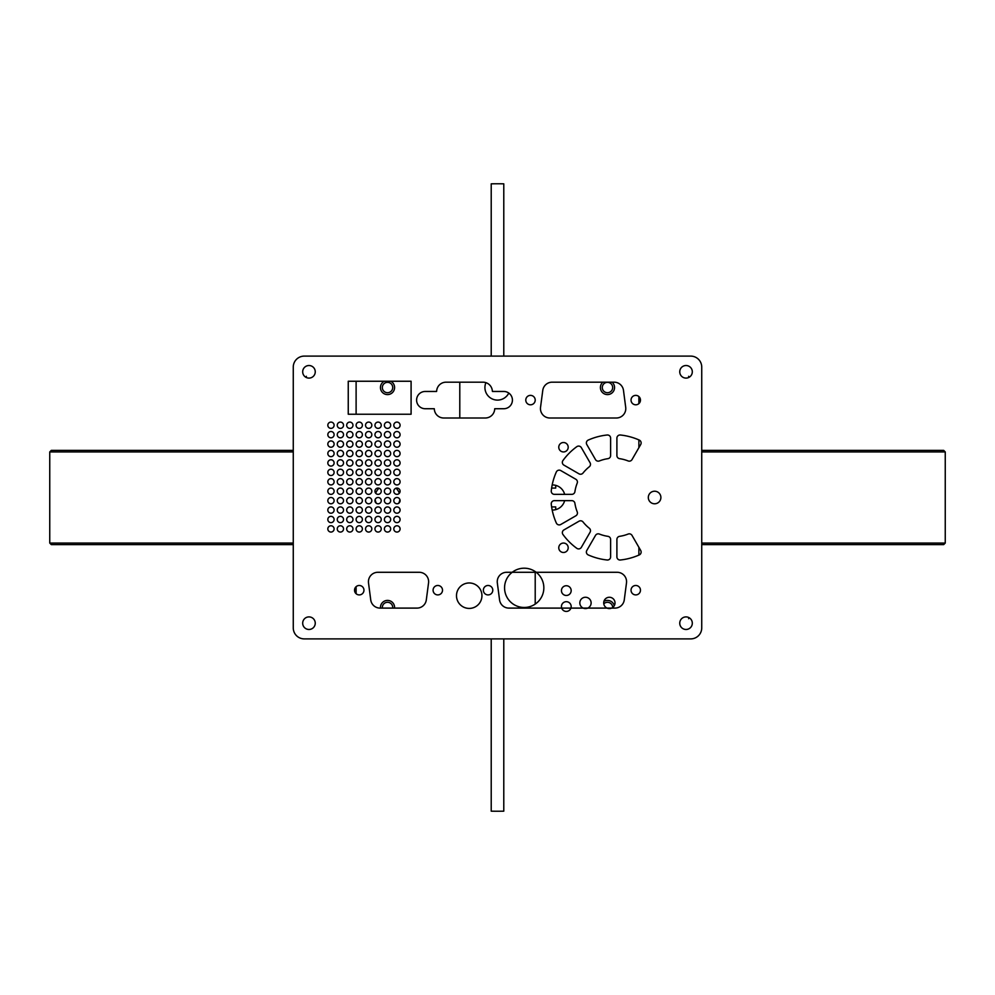 <?xml version="1.0" encoding="UTF-8"?>
<svg xmlns="http://www.w3.org/2000/svg" width="995" height="995" viewBox="0 0 995 995"><rect width="100%" height="100%" fill="white"/><g stroke="black" fill="none" stroke-linecap="round" stroke-linejoin="round"><path stroke-width="1.49" d="M551.628 488.072L555.72 488.072L555.72 485.349M551.628 506.928L555.72 506.928L555.72 509.651M293.264 451.941L49.75 451.941L49.75 543.059L293.264 543.059M701.736 450.374L943.683 450.374L945.25 451.941L945.25 543.059L701.736 543.059M293.264 544.626L51.317 544.626L49.75 543.059M49.75 451.941L51.317 450.374L293.264 450.374M945.25 543.059L943.683 544.626L701.736 544.626M945.25 451.941L701.736 451.941M503.781 638.889L503.781 811.174A313.736 313.736 0 0 1 491.219 811.174L491.219 638.889M491.219 356.11L491.219 183.826A313.736 313.736 0 0 1 503.781 183.826L503.781 356.11L503.781 183.826M380.488 608.107A7.064 7.064 0 0 1 387.528 600.408A7.064 7.064 0 0 1 394.567 608.107M603.928 601.366A7.064 7.064 0 0 1 614.301 605.656M612.099 382.179A7.064 7.064 0 0 1 607.472 394.592A7.064 7.064 0 0 1 602.846 382.179M390.761 381.247A7.064 7.064 0 0 1 387.528 394.592A7.064 7.064 0 0 1 384.281 381.247M356.11 381.247L356.11 414.231M356.11 586.677L356.11 593.704M459.789 382.179L459.789 417.999M638.889 555.098L638.889 547.325M638.889 447.675L638.889 439.902M638.889 403.609L638.889 396.582M535.21 572.287L535.21 604.102M508.793 393.05A12.574 12.574 0 0 1 484.926 387.528A12.574 12.574 0 0 1 485.908 382.665M304.259 638.889L690.741 638.889A10.995 10.995 0 0 0 701.736 627.895L701.736 367.105A10.995 10.995 0 0 0 690.741 356.11L304.259 356.11A10.995 10.995 0 0 0 293.264 367.105L293.264 627.895A10.995 10.995 0 0 0 304.259 638.889L690.741 638.889A10.995 10.995 0 0 0 701.736 627.895L701.736 367.105A10.995 10.995 0 0 0 690.741 356.11L304.259 356.11A10.995 10.995 0 0 0 293.264 367.105L293.264 627.895A10.995 10.995 0 0 0 304.259 638.889L690.741 638.889L304.259 638.889M392.714 387.528A5.186 5.186 0 0 1 387.528 392.714A5.186 5.186 0 0 1 382.341 387.528A5.186 5.186 0 0 1 387.528 382.341A5.186 5.186 0 0 1 392.714 387.528M612.659 387.528A5.186 5.186 0 0 1 607.472 392.714A5.186 5.186 0 0 1 602.286 387.528A5.186 5.186 0 0 1 607.472 382.341A5.186 5.186 0 0 1 612.659 387.528M603.778 603.841A5.186 5.186 0 0 1 612.659 607.51M382.378 608.107A5.186 5.186 0 0 1 387.528 602.286A5.186 5.186 0 0 1 392.677 608.107M552.188 484.938A12.574 12.574 0 0 1 564.65 494.353M564.65 500.647A12.574 12.574 0 0 1 552.188 510.062M399.915 499.602A12.574 12.574 0 0 1 398.696 503.259M376.346 503.259A12.574 12.574 0 0 1 375.14 499.602M375.7 493.246A12.574 12.574 0 0 1 379.045 488.222M395.998 488.222A12.574 12.574 0 0 1 399.356 493.246M689.174 377.254L688.615 376.309L689.174 377.254M688.615 618.691L689.174 617.746L688.615 618.691M306.385 376.309L305.826 377.254L306.385 376.309M690.741 356.11L304.259 356.11L690.741 356.11M701.736 627.895L701.736 367.105L701.736 627.895M293.264 367.105L293.264 627.895L293.264 367.105M302.691 371.819A6.281 6.281 0 0 0 308.972 378.1A6.281 6.281 0 0 0 315.253 371.819A6.281 6.281 0 0 0 308.972 365.526A6.281 6.281 0 0 0 302.691 371.819A6.281 6.281 0 0 0 308.972 378.1A6.281 6.281 0 0 0 315.253 371.819A6.281 6.281 0 0 0 308.972 365.526A6.281 6.281 0 0 0 302.691 371.819M679.747 623.181A6.281 6.281 0 0 0 686.028 629.474A6.281 6.281 0 0 0 692.309 623.181A6.281 6.281 0 0 0 686.028 616.9A6.281 6.281 0 0 0 679.747 623.181A6.281 6.281 0 0 0 686.028 629.474A6.281 6.281 0 0 0 692.309 623.181A6.281 6.281 0 0 0 686.028 616.9A6.281 6.281 0 0 0 679.747 623.181M679.747 371.819A6.281 6.281 0 0 0 686.028 378.1A6.281 6.281 0 0 0 692.309 371.819A6.281 6.281 0 0 0 686.028 365.526A6.281 6.281 0 0 0 679.747 371.819A6.281 6.281 0 0 0 686.028 378.1A6.281 6.281 0 0 0 692.309 371.819A6.281 6.281 0 0 0 686.028 365.526A6.281 6.281 0 0 0 679.747 371.819M302.691 623.181A6.281 6.281 0 0 0 308.972 629.474A6.281 6.281 0 0 0 315.253 623.181A6.281 6.281 0 0 0 308.972 616.9A6.281 6.281 0 0 0 302.691 623.181A6.281 6.281 0 0 0 308.972 629.474A6.281 6.281 0 0 0 315.253 623.181A6.281 6.281 0 0 0 308.972 616.9A6.281 6.281 0 0 0 302.691 623.181M640.469 400.089A4.714 4.714 0 0 1 635.755 404.803A4.714 4.714 0 0 1 631.041 400.089A4.714 4.714 0 0 1 635.755 395.376A4.714 4.714 0 0 1 640.469 400.089A4.714 4.714 0 0 1 635.755 404.803A4.714 4.714 0 0 1 631.041 400.089A4.714 4.714 0 0 1 635.755 395.376A4.714 4.714 0 0 1 640.469 400.089M362.391 510.074A3.147 3.147 0 0 1 359.245 513.209A3.147 3.147 0 0 1 356.11 510.074A3.147 3.147 0 0 1 359.245 506.928A3.147 3.147 0 0 1 362.391 510.074A3.147 3.147 0 0 1 359.245 513.209A3.147 3.147 0 0 1 356.11 510.074A3.147 3.147 0 0 1 359.245 506.928A3.147 3.147 0 0 1 362.391 510.074M381.247 519.49A3.147 3.147 0 0 1 378.1 522.636A3.147 3.147 0 0 1 374.953 519.49A3.147 3.147 0 0 1 378.1 516.355A3.147 3.147 0 0 1 381.247 519.49A3.147 3.147 0 0 1 378.1 522.636A3.147 3.147 0 0 1 374.953 519.49A3.147 3.147 0 0 1 378.1 516.355A3.147 3.147 0 0 1 381.247 519.49M352.964 528.917A3.147 3.147 0 0 1 349.817 532.064A3.147 3.147 0 0 1 346.683 528.917A3.147 3.147 0 0 1 349.817 525.783A3.147 3.147 0 0 1 352.964 528.917A3.147 3.147 0 0 1 349.817 532.064A3.147 3.147 0 0 1 346.683 528.917A3.147 3.147 0 0 1 349.817 525.783A3.147 3.147 0 0 1 352.964 528.917M371.819 528.917A3.147 3.147 0 0 1 368.672 532.064A3.147 3.147 0 0 1 365.526 528.917A3.147 3.147 0 0 1 368.672 525.783A3.147 3.147 0 0 1 371.819 528.917A3.147 3.147 0 0 1 368.672 532.064A3.147 3.147 0 0 1 365.526 528.917A3.147 3.147 0 0 1 368.672 525.783A3.147 3.147 0 0 1 371.819 528.917M381.247 528.917A3.147 3.147 0 0 1 378.1 532.064A3.147 3.147 0 0 1 374.953 528.917A3.147 3.147 0 0 1 378.1 525.783A3.147 3.147 0 0 1 381.247 528.917A3.147 3.147 0 0 1 378.1 532.064A3.147 3.147 0 0 1 374.953 528.917A3.147 3.147 0 0 1 378.1 525.783A3.147 3.147 0 0 1 381.247 528.917M352.964 519.49A3.147 3.147 0 0 1 349.817 522.636A3.147 3.147 0 0 1 346.683 519.49A3.147 3.147 0 0 1 349.817 516.355A3.147 3.147 0 0 1 352.964 519.49A3.147 3.147 0 0 1 349.817 522.636A3.147 3.147 0 0 1 346.683 519.49A3.147 3.147 0 0 1 349.817 516.355A3.147 3.147 0 0 1 352.964 519.49M334.109 519.49A3.147 3.147 0 0 1 330.974 522.636A3.147 3.147 0 0 1 327.828 519.49A3.147 3.147 0 0 1 330.974 516.355A3.147 3.147 0 0 1 334.109 519.49A3.147 3.147 0 0 1 330.974 522.636A3.147 3.147 0 0 1 327.828 519.49A3.147 3.147 0 0 1 330.974 516.355A3.147 3.147 0 0 1 334.109 519.49M390.674 528.917A3.147 3.147 0 0 1 387.528 532.064A3.147 3.147 0 0 1 384.381 528.917A3.147 3.147 0 0 1 387.528 525.783A3.147 3.147 0 0 1 390.674 528.917A3.147 3.147 0 0 1 387.528 532.064A3.147 3.147 0 0 1 384.381 528.917A3.147 3.147 0 0 1 387.528 525.783A3.147 3.147 0 0 1 390.674 528.917M352.964 491.219A3.147 3.147 0 0 1 349.817 494.353A3.147 3.147 0 0 1 346.683 491.219A3.147 3.147 0 0 1 349.817 488.072A3.147 3.147 0 0 1 352.964 491.219A3.147 3.147 0 0 1 349.817 494.353A3.147 3.147 0 0 1 346.683 491.219A3.147 3.147 0 0 1 349.817 488.072A3.147 3.147 0 0 1 352.964 491.219M371.819 491.219A3.147 3.147 0 0 1 368.672 494.353A3.147 3.147 0 0 1 365.526 491.219A3.147 3.147 0 0 1 368.672 488.072A3.147 3.147 0 0 1 371.819 491.219A3.147 3.147 0 0 1 368.672 494.353A3.147 3.147 0 0 1 365.526 491.219A3.147 3.147 0 0 1 368.672 488.072A3.147 3.147 0 0 1 371.819 491.219M371.819 510.074A3.147 3.147 0 0 1 368.672 513.209A3.147 3.147 0 0 1 365.526 510.074A3.147 3.147 0 0 1 368.672 506.928A3.147 3.147 0 0 1 371.819 510.074A3.147 3.147 0 0 1 368.672 513.209A3.147 3.147 0 0 1 365.526 510.074A3.147 3.147 0 0 1 368.672 506.928A3.147 3.147 0 0 1 371.819 510.074M352.964 500.647A3.147 3.147 0 0 1 349.817 503.781A3.147 3.147 0 0 1 346.683 500.647A3.147 3.147 0 0 1 349.817 497.5A3.147 3.147 0 0 1 352.964 500.647A3.147 3.147 0 0 1 349.817 503.781A3.147 3.147 0 0 1 346.683 500.647A3.147 3.147 0 0 1 349.817 497.5A3.147 3.147 0 0 1 352.964 500.647M615.01 602.92A5.659 5.659 0 0 1 609.363 608.579A5.659 5.659 0 0 1 603.704 602.92A5.659 5.659 0 0 1 609.363 597.261A5.659 5.659 0 0 1 615.01 602.92M334.109 528.917A3.147 3.147 0 0 1 330.974 532.064A3.147 3.147 0 0 1 327.828 528.917A3.147 3.147 0 0 1 330.974 525.783A3.147 3.147 0 0 1 334.109 528.917A3.147 3.147 0 0 1 330.974 532.064A3.147 3.147 0 0 1 327.828 528.917A3.147 3.147 0 0 1 330.974 525.783A3.147 3.147 0 0 1 334.109 528.917M568.195 447.228A4.714 4.714 0 0 1 563.481 451.941A4.714 4.714 0 0 1 558.767 447.228A4.714 4.714 0 0 1 563.481 442.514A4.714 4.714 0 0 1 568.195 447.228A4.714 4.714 0 0 1 563.481 451.941A4.714 4.714 0 0 1 558.767 447.228A4.714 4.714 0 0 1 563.481 442.514A4.714 4.714 0 0 1 568.195 447.228M660.891 497.5A6.281 6.281 0 0 1 654.611 503.781A6.281 6.281 0 0 1 648.317 497.5A6.281 6.281 0 0 1 654.611 491.219A6.281 6.281 0 0 1 660.891 497.5A6.281 6.281 0 0 1 654.611 503.781A6.281 6.281 0 0 1 648.317 497.5A6.281 6.281 0 0 1 654.611 491.219A6.281 6.281 0 0 1 660.891 497.5M400.089 510.074A3.147 3.147 0 0 1 396.955 513.209A3.147 3.147 0 0 1 393.809 510.074A3.147 3.147 0 0 1 396.955 506.928A3.147 3.147 0 0 1 400.089 510.074A3.147 3.147 0 0 1 396.955 513.209A3.147 3.147 0 0 1 393.809 510.074A3.147 3.147 0 0 1 396.955 506.928A3.147 3.147 0 0 1 400.089 510.074M334.109 425.226A3.147 3.147 0 0 1 330.974 428.372A3.147 3.147 0 0 1 327.828 425.226A3.147 3.147 0 0 1 330.974 422.091A3.147 3.147 0 0 1 334.109 425.226A3.147 3.147 0 0 1 330.974 428.372A3.147 3.147 0 0 1 327.828 425.226A3.147 3.147 0 0 1 330.974 422.091A3.147 3.147 0 0 1 334.109 425.226M390.674 434.653A3.147 3.147 0 0 1 387.528 437.8A3.147 3.147 0 0 1 384.381 434.653A3.147 3.147 0 0 1 387.528 431.519A3.147 3.147 0 0 1 390.674 434.653A3.147 3.147 0 0 1 387.528 437.8A3.147 3.147 0 0 1 384.381 434.653A3.147 3.147 0 0 1 387.528 431.519A3.147 3.147 0 0 1 390.674 434.653M352.964 425.226A3.147 3.147 0 0 1 349.817 428.372A3.147 3.147 0 0 1 346.683 425.226A3.147 3.147 0 0 1 349.817 422.091A3.147 3.147 0 0 1 352.964 425.226A3.147 3.147 0 0 1 349.817 428.372A3.147 3.147 0 0 1 346.683 425.226A3.147 3.147 0 0 1 349.817 422.091A3.147 3.147 0 0 1 352.964 425.226M362.391 425.226A3.147 3.147 0 0 1 359.245 428.372A3.147 3.147 0 0 1 356.11 425.226A3.147 3.147 0 0 1 359.245 422.091A3.147 3.147 0 0 1 362.391 425.226A3.147 3.147 0 0 1 359.245 428.372A3.147 3.147 0 0 1 356.11 425.226A3.147 3.147 0 0 1 359.245 422.091A3.147 3.147 0 0 1 362.391 425.226M371.819 425.226A3.147 3.147 0 0 1 368.672 428.372A3.147 3.147 0 0 1 365.526 425.226A3.147 3.147 0 0 1 368.672 422.091A3.147 3.147 0 0 1 371.819 425.226A3.147 3.147 0 0 1 368.672 428.372A3.147 3.147 0 0 1 365.526 425.226A3.147 3.147 0 0 1 368.672 422.091A3.147 3.147 0 0 1 371.819 425.226M362.391 434.653A3.147 3.147 0 0 1 359.245 437.8A3.147 3.147 0 0 1 356.11 434.653A3.147 3.147 0 0 1 359.245 431.519A3.147 3.147 0 0 1 362.391 434.653A3.147 3.147 0 0 1 359.245 437.8A3.147 3.147 0 0 1 356.11 434.653A3.147 3.147 0 0 1 359.245 431.519A3.147 3.147 0 0 1 362.391 434.653M334.109 434.653A3.147 3.147 0 0 1 330.974 437.8A3.147 3.147 0 0 1 327.828 434.653A3.147 3.147 0 0 1 330.974 431.519A3.147 3.147 0 0 1 334.109 434.653A3.147 3.147 0 0 1 330.974 437.8A3.147 3.147 0 0 1 327.828 434.653A3.147 3.147 0 0 1 330.974 431.519A3.147 3.147 0 0 1 334.109 434.653M381.247 444.081A3.147 3.147 0 0 1 378.1 447.228A3.147 3.147 0 0 1 374.953 444.081A3.147 3.147 0 0 1 378.1 440.947A3.147 3.147 0 0 1 381.247 444.081A3.147 3.147 0 0 1 378.1 447.228A3.147 3.147 0 0 1 374.953 444.081A3.147 3.147 0 0 1 378.1 440.947A3.147 3.147 0 0 1 381.247 444.081M371.819 444.081A3.147 3.147 0 0 1 368.672 447.228A3.147 3.147 0 0 1 365.526 444.081A3.147 3.147 0 0 1 368.672 440.947A3.147 3.147 0 0 1 371.819 444.081A3.147 3.147 0 0 1 368.672 447.228A3.147 3.147 0 0 1 365.526 444.081A3.147 3.147 0 0 1 368.672 440.947A3.147 3.147 0 0 1 371.819 444.081M362.391 444.081A3.147 3.147 0 0 1 359.245 447.228A3.147 3.147 0 0 1 356.11 444.081A3.147 3.147 0 0 1 359.245 440.947A3.147 3.147 0 0 1 362.391 444.081A3.147 3.147 0 0 1 359.245 447.228A3.147 3.147 0 0 1 356.11 444.081A3.147 3.147 0 0 1 359.245 440.947A3.147 3.147 0 0 1 362.391 444.081M416.594 400.089A8.644 8.644 0 0 1 425.226 391.458L436.581 391.458L436.718 390.376A9.428 9.428 0 0 1 446.071 382.179L482.948 382.179A9.428 9.428 0 0 1 492.289 390.376L492.438 391.458L503.781 391.458A8.644 8.644 0 0 1 512.425 400.089A8.644 8.644 0 0 1 503.781 408.734L494.714 408.734A9.428 9.428 0 0 1 485.286 417.999L443.733 417.999A9.428 9.428 0 0 1 434.305 408.734L425.226 408.734A8.644 8.644 0 0 1 416.594 400.089A8.644 8.644 0 0 1 425.226 391.458L436.581 391.458L436.718 390.376A9.428 9.428 0 0 1 446.071 382.179L482.948 382.179A9.428 9.428 0 0 1 492.289 390.376L492.438 391.458L503.781 391.458A8.644 8.644 0 0 1 512.425 400.089A8.644 8.644 0 0 1 503.781 408.734L494.714 408.734A9.428 9.428 0 0 1 485.286 417.999L443.733 417.999A9.428 9.428 0 0 1 434.305 408.734L425.226 408.734A8.644 8.644 0 0 1 416.594 400.089M625.706 407.353A9.428 9.428 0 0 1 616.365 417.999L549.887 417.999A9.428 9.428 0 0 1 540.534 407.353L542.772 390.376A9.428 9.428 0 0 1 552.113 382.179L614.126 382.179A9.428 9.428 0 0 1 623.479 390.376L625.706 407.353A9.428 9.428 0 0 1 616.365 417.999L549.887 417.999A9.428 9.428 0 0 1 540.534 407.353L542.772 390.376A9.428 9.428 0 0 1 552.113 382.179L614.126 382.179A9.428 9.428 0 0 1 623.479 390.376L625.706 407.353M363.959 590.197A4.714 4.714 0 0 1 359.245 594.91A4.714 4.714 0 0 1 354.531 590.197A4.714 4.714 0 0 1 359.245 585.483A4.714 4.714 0 0 1 363.959 590.197A4.714 4.714 0 0 1 359.245 594.91A4.714 4.714 0 0 1 354.531 590.197A4.714 4.714 0 0 1 359.245 585.483A4.714 4.714 0 0 1 363.959 590.197M535.21 400.089A4.714 4.714 0 0 1 530.497 404.803A4.714 4.714 0 0 1 525.783 400.089A4.714 4.714 0 0 1 530.497 395.376A4.714 4.714 0 0 1 535.21 400.089A4.714 4.714 0 0 1 530.497 404.803A4.714 4.714 0 0 1 525.783 400.089A4.714 4.714 0 0 1 530.497 395.376A4.714 4.714 0 0 1 535.21 400.089M543.842 587.834A19.639 19.639 0 0 1 524.203 607.472A19.639 19.639 0 0 1 504.564 587.834A19.639 19.639 0 0 1 524.203 568.195A19.639 19.639 0 0 1 543.842 587.834M442.514 590.197A4.714 4.714 0 0 1 437.8 594.91A4.714 4.714 0 0 1 433.086 590.197A4.714 4.714 0 0 1 437.8 585.483A4.714 4.714 0 0 1 442.514 590.197A4.714 4.714 0 0 1 437.8 594.91A4.714 4.714 0 0 1 433.086 590.197A4.714 4.714 0 0 1 437.8 585.483A4.714 4.714 0 0 1 442.514 590.197M591.129 602.92A5.659 5.659 0 0 1 585.483 608.579A5.659 5.659 0 0 1 579.824 602.92A5.659 5.659 0 0 1 585.483 597.261A5.659 5.659 0 0 1 591.129 602.92M419.193 572.287A9.428 9.428 0 0 1 428.546 582.933L426.308 599.91A9.428 9.428 0 0 1 416.967 608.107L380.078 608.107A9.428 9.428 0 0 1 370.737 599.91L368.511 582.933A9.428 9.428 0 0 1 377.851 572.287L419.193 572.287A9.428 9.428 0 0 1 428.546 582.933L426.308 599.91A9.428 9.428 0 0 1 416.967 608.107L380.078 608.107A9.428 9.428 0 0 1 370.737 599.91L368.511 582.933A9.428 9.428 0 0 1 377.851 572.287L419.193 572.287M571.18 590.595A4.875 4.875 0 0 1 566.317 595.47A4.875 4.875 0 0 1 561.441 590.595A4.875 4.875 0 0 1 566.317 585.732A4.875 4.875 0 0 1 571.18 590.595M571.18 606.564A4.875 4.875 0 0 1 566.317 611.428A4.875 4.875 0 0 1 561.441 606.564A4.875 4.875 0 0 1 566.317 601.689A4.875 4.875 0 0 1 571.18 606.564M568.195 547.772A4.714 4.714 0 0 1 563.481 552.486A4.714 4.714 0 0 1 558.767 547.772A4.714 4.714 0 0 1 563.481 543.059A4.714 4.714 0 0 1 568.195 547.772A4.714 4.714 0 0 1 563.481 552.486A4.714 4.714 0 0 1 558.767 547.772A4.714 4.714 0 0 1 563.481 543.059A4.714 4.714 0 0 1 568.195 547.772M390.674 425.226A3.147 3.147 0 0 1 387.528 428.372A3.147 3.147 0 0 1 384.381 425.226A3.147 3.147 0 0 1 387.528 422.091A3.147 3.147 0 0 1 390.674 425.226A3.147 3.147 0 0 1 387.528 428.372A3.147 3.147 0 0 1 384.381 425.226A3.147 3.147 0 0 1 387.528 422.091A3.147 3.147 0 0 1 390.674 425.226M381.247 425.226A3.147 3.147 0 0 1 378.1 428.372A3.147 3.147 0 0 1 374.953 425.226A3.147 3.147 0 0 1 378.1 422.091A3.147 3.147 0 0 1 381.247 425.226A3.147 3.147 0 0 1 378.1 428.372A3.147 3.147 0 0 1 374.953 425.226A3.147 3.147 0 0 1 378.1 422.091A3.147 3.147 0 0 1 381.247 425.226M381.247 481.791A3.147 3.147 0 0 1 378.1 484.926A3.147 3.147 0 0 1 374.953 481.791A3.147 3.147 0 0 1 378.1 478.645A3.147 3.147 0 0 1 381.247 481.791A3.147 3.147 0 0 1 378.1 484.926A3.147 3.147 0 0 1 374.953 481.791A3.147 3.147 0 0 1 378.1 478.645A3.147 3.147 0 0 1 381.247 481.791M371.819 481.791A3.147 3.147 0 0 1 368.672 484.926A3.147 3.147 0 0 1 365.526 481.791A3.147 3.147 0 0 1 368.672 478.645A3.147 3.147 0 0 1 371.819 481.791A3.147 3.147 0 0 1 368.672 484.926A3.147 3.147 0 0 1 365.526 481.791A3.147 3.147 0 0 1 368.672 478.645A3.147 3.147 0 0 1 371.819 481.791M334.109 481.791A3.147 3.147 0 0 1 330.974 484.926A3.147 3.147 0 0 1 327.828 481.791A3.147 3.147 0 0 1 330.974 478.645A3.147 3.147 0 0 1 334.109 481.791A3.147 3.147 0 0 1 330.974 484.926A3.147 3.147 0 0 1 327.828 481.791A3.147 3.147 0 0 1 330.974 478.645A3.147 3.147 0 0 1 334.109 481.791M352.964 472.364A3.147 3.147 0 0 1 349.817 475.51A3.147 3.147 0 0 1 346.683 472.364A3.147 3.147 0 0 1 349.817 469.217A3.147 3.147 0 0 1 352.964 472.364A3.147 3.147 0 0 1 349.817 475.51A3.147 3.147 0 0 1 346.683 472.364A3.147 3.147 0 0 1 349.817 469.217A3.147 3.147 0 0 1 352.964 472.364M352.964 453.509A3.147 3.147 0 0 1 349.817 456.655A3.147 3.147 0 0 1 346.683 453.509A3.147 3.147 0 0 1 349.817 450.374A3.147 3.147 0 0 1 352.964 453.509A3.147 3.147 0 0 1 349.817 456.655A3.147 3.147 0 0 1 346.683 453.509A3.147 3.147 0 0 1 349.817 450.374A3.147 3.147 0 0 1 352.964 453.509M390.674 453.509A3.147 3.147 0 0 1 387.528 456.655A3.147 3.147 0 0 1 384.381 453.509A3.147 3.147 0 0 1 387.528 450.374A3.147 3.147 0 0 1 390.674 453.509A3.147 3.147 0 0 1 387.528 456.655A3.147 3.147 0 0 1 384.381 453.509A3.147 3.147 0 0 1 387.528 450.374A3.147 3.147 0 0 1 390.674 453.509M343.536 462.936A3.147 3.147 0 0 1 340.389 466.083A3.147 3.147 0 0 1 337.255 462.936A3.147 3.147 0 0 1 340.389 459.789A3.147 3.147 0 0 1 343.536 462.936A3.147 3.147 0 0 1 340.389 466.083A3.147 3.147 0 0 1 337.255 462.936A3.147 3.147 0 0 1 340.389 459.789A3.147 3.147 0 0 1 343.536 462.936M352.964 462.936A3.147 3.147 0 0 1 349.817 466.083A3.147 3.147 0 0 1 346.683 462.936A3.147 3.147 0 0 1 349.817 459.789A3.147 3.147 0 0 1 352.964 462.936A3.147 3.147 0 0 1 349.817 466.083A3.147 3.147 0 0 1 346.683 462.936A3.147 3.147 0 0 1 349.817 459.789A3.147 3.147 0 0 1 352.964 462.936M362.391 462.936A3.147 3.147 0 0 1 359.245 466.083A3.147 3.147 0 0 1 356.11 462.936A3.147 3.147 0 0 1 359.245 459.789A3.147 3.147 0 0 1 362.391 462.936A3.147 3.147 0 0 1 359.245 466.083A3.147 3.147 0 0 1 356.11 462.936A3.147 3.147 0 0 1 359.245 459.789A3.147 3.147 0 0 1 362.391 462.936M381.247 462.936A3.147 3.147 0 0 1 378.1 466.083A3.147 3.147 0 0 1 374.953 462.936A3.147 3.147 0 0 1 378.1 459.789A3.147 3.147 0 0 1 381.247 462.936A3.147 3.147 0 0 1 378.1 466.083A3.147 3.147 0 0 1 374.953 462.936A3.147 3.147 0 0 1 378.1 459.789A3.147 3.147 0 0 1 381.247 462.936M390.674 462.936A3.147 3.147 0 0 1 387.528 466.083A3.147 3.147 0 0 1 384.381 462.936A3.147 3.147 0 0 1 387.528 459.789A3.147 3.147 0 0 1 390.674 462.936A3.147 3.147 0 0 1 387.528 466.083A3.147 3.147 0 0 1 384.381 462.936A3.147 3.147 0 0 1 387.528 459.789A3.147 3.147 0 0 1 390.674 462.936M343.536 453.509A3.147 3.147 0 0 1 340.389 456.655A3.147 3.147 0 0 1 337.255 453.509A3.147 3.147 0 0 1 340.389 450.374A3.147 3.147 0 0 1 343.536 453.509A3.147 3.147 0 0 1 340.389 456.655A3.147 3.147 0 0 1 337.255 453.509A3.147 3.147 0 0 1 340.389 450.374A3.147 3.147 0 0 1 343.536 453.509M599.376 534.054A39.278 39.278 0 0 0 607.945 536.342A3.147 3.147 0 0 1 610.619 539.452L610.619 556.864A3.147 3.147 0 0 1 607.149 559.998A62.847 62.847 0 0 1 588.244 554.924A3.147 3.147 0 0 1 586.789 550.484L595.507 535.397A3.147 3.147 0 0 1 599.376 534.054A3.147 3.147 0 0 0 595.507 535.397A3.147 3.147 0 0 1 599.376 534.054A39.278 39.278 0 0 0 607.945 536.342A3.147 3.147 0 0 1 610.619 539.452L610.619 556.864A3.147 3.147 0 0 1 607.149 559.998A62.847 62.847 0 0 1 588.244 554.924A3.147 3.147 0 0 1 586.789 550.484A3.147 3.147 0 0 0 588.244 554.924M619.574 536.342A39.278 39.278 0 0 0 628.144 534.054A3.147 3.147 0 0 1 632.012 535.397L640.718 550.484A3.147 3.147 0 0 1 639.275 554.924A62.847 62.847 0 0 1 620.37 559.998A3.147 3.147 0 0 1 616.9 556.864L616.9 539.452A3.147 3.147 0 0 1 619.574 536.342A39.278 39.278 0 0 0 628.144 534.054A3.147 3.147 0 0 1 632.012 535.397L640.718 550.484A3.147 3.147 0 0 1 639.275 554.924A62.847 62.847 0 0 1 620.37 559.998A3.147 3.147 0 0 1 616.9 556.864L616.9 539.452A3.147 3.147 0 0 1 619.574 536.342A3.147 3.147 0 0 0 616.9 539.452M574.911 503.321A39.278 39.278 0 0 0 577.224 511.903A3.147 3.147 0 0 1 575.869 515.783L560.782 524.489A3.147 3.147 0 0 1 556.342 523.047A62.847 62.847 0 0 1 551.267 504.117A3.147 3.147 0 0 1 554.389 500.647L571.802 500.647A3.147 3.147 0 0 1 574.911 503.321A39.278 39.278 0 0 0 577.224 511.903A3.147 3.147 0 0 1 575.869 515.783L560.782 524.489A3.147 3.147 0 0 1 556.342 523.047A62.847 62.847 0 0 1 551.267 504.117A3.147 3.147 0 0 1 554.389 500.647L571.802 500.647A3.147 3.147 0 0 1 574.911 503.321M590.06 532.263L581.354 547.349A3.147 3.147 0 0 1 576.777 548.307A62.847 62.847 0 0 1 562.959 534.502A3.147 3.147 0 0 1 563.929 529.925L579.015 521.218A3.147 3.147 0 0 1 583.045 521.977A39.278 39.278 0 0 0 589.301 528.233A3.147 3.147 0 0 1 590.06 532.263L581.354 547.349A3.147 3.147 0 0 1 576.777 548.307A62.847 62.847 0 0 1 562.959 534.502A3.147 3.147 0 0 1 563.929 529.925L579.015 521.218A3.147 3.147 0 0 1 583.045 521.977A39.278 39.278 0 0 0 589.301 528.233A3.147 3.147 0 0 1 590.06 532.263M590.06 462.737A3.147 3.147 0 0 1 589.301 466.767A39.278 39.278 0 0 0 583.008 473.06A3.147 3.147 0 0 1 578.978 473.819L563.904 465.113A3.147 3.147 0 0 1 562.934 460.548A62.847 62.847 0 0 1 576.777 446.693A3.147 3.147 0 0 1 581.354 447.65L590.06 462.737A3.147 3.147 0 0 1 589.301 466.767A39.278 39.278 0 0 0 583.008 473.06A3.147 3.147 0 0 1 578.978 473.819L563.904 465.113A3.147 3.147 0 0 1 562.934 460.548A62.847 62.847 0 0 1 576.777 446.693A3.147 3.147 0 0 1 581.354 447.65L590.06 462.737M571.802 494.353L554.389 494.353A3.147 3.147 0 0 1 551.267 490.883A62.847 62.847 0 0 1 556.317 472.003A3.147 3.147 0 0 1 560.757 470.56L575.844 479.267A3.147 3.147 0 0 1 577.199 483.147A39.278 39.278 0 0 0 574.911 491.679A3.147 3.147 0 0 1 571.802 494.353L554.389 494.353A3.147 3.147 0 0 1 551.267 490.883A62.847 62.847 0 0 1 556.317 472.003A3.147 3.147 0 0 1 560.757 470.56L575.844 479.267A3.147 3.147 0 0 1 577.199 483.147A39.278 39.278 0 0 0 574.911 491.679A3.147 3.147 0 0 1 571.802 494.353M616.9 455.548L616.9 438.136A3.147 3.147 0 0 1 620.37 435.002A62.847 62.847 0 0 1 639.275 440.076A3.147 3.147 0 0 1 640.718 444.516L632.012 459.603A3.147 3.147 0 0 1 628.144 460.946A39.278 39.278 0 0 0 619.574 458.658A3.147 3.147 0 0 1 616.9 455.548A3.147 3.147 0 0 0 619.574 458.658A3.147 3.147 0 0 1 616.9 455.548L616.9 438.136A3.147 3.147 0 0 1 620.37 435.002A62.847 62.847 0 0 1 639.275 440.076A3.147 3.147 0 0 1 640.718 444.516L632.012 459.603A3.147 3.147 0 0 1 628.144 460.946A3.147 3.147 0 0 0 632.012 459.603M595.507 459.603L586.789 444.516A3.147 3.147 0 0 1 588.244 440.076A62.847 62.847 0 0 1 607.149 435.002A3.147 3.147 0 0 1 610.619 438.136L610.619 455.548A3.147 3.147 0 0 1 607.945 458.658A39.278 39.278 0 0 0 599.376 460.946A3.147 3.147 0 0 1 595.507 459.603L586.789 444.516A3.147 3.147 0 0 1 588.244 440.076A62.847 62.847 0 0 1 607.149 435.002A3.147 3.147 0 0 1 610.619 438.136L610.619 455.548A3.147 3.147 0 0 1 607.945 458.658A39.278 39.278 0 0 0 599.376 460.946A3.147 3.147 0 0 1 595.507 459.603M411.097 381.247L411.097 414.231L348.25 414.231L348.25 381.247L411.097 381.247L411.097 414.231L348.25 414.231L348.25 381.247L411.097 381.247M346.683 510.074A3.147 3.147 0 0 1 349.817 506.928A3.147 3.147 0 0 1 352.964 510.074A3.147 3.147 0 0 1 349.817 513.209A3.147 3.147 0 0 1 346.683 510.074A3.147 3.147 0 0 1 349.817 506.928A3.147 3.147 0 0 1 352.964 510.074A3.147 3.147 0 0 1 349.817 513.209A3.147 3.147 0 0 1 346.683 510.074M337.255 510.074A3.147 3.147 0 0 1 340.389 506.928A3.147 3.147 0 0 1 343.536 510.074A3.147 3.147 0 0 1 340.389 513.209A3.147 3.147 0 0 1 337.255 510.074A3.147 3.147 0 0 1 340.389 506.928A3.147 3.147 0 0 1 343.536 510.074A3.147 3.147 0 0 1 340.389 513.209A3.147 3.147 0 0 1 337.255 510.074M327.828 510.074A3.147 3.147 0 0 1 330.974 506.928A3.147 3.147 0 0 1 334.109 510.074A3.147 3.147 0 0 1 330.974 513.209A3.147 3.147 0 0 1 327.828 510.074A3.147 3.147 0 0 1 330.974 506.928A3.147 3.147 0 0 1 334.109 510.074A3.147 3.147 0 0 1 330.974 513.209A3.147 3.147 0 0 1 327.828 510.074M384.381 519.49A3.147 3.147 0 0 1 387.528 516.355A3.147 3.147 0 0 1 390.674 519.49A3.147 3.147 0 0 1 387.528 522.636A3.147 3.147 0 0 1 384.381 519.49A3.147 3.147 0 0 1 387.528 516.355A3.147 3.147 0 0 1 390.674 519.49A3.147 3.147 0 0 1 387.528 522.636A3.147 3.147 0 0 1 384.381 519.49M365.526 519.49A3.147 3.147 0 0 1 368.672 516.355A3.147 3.147 0 0 1 371.819 519.49A3.147 3.147 0 0 1 368.672 522.636A3.147 3.147 0 0 1 365.526 519.49A3.147 3.147 0 0 1 368.672 516.355A3.147 3.147 0 0 1 371.819 519.49A3.147 3.147 0 0 1 368.672 522.636A3.147 3.147 0 0 1 365.526 519.49M356.11 519.49A3.147 3.147 0 0 1 359.245 516.355A3.147 3.147 0 0 1 362.391 519.49A3.147 3.147 0 0 1 359.245 522.636A3.147 3.147 0 0 1 356.11 519.49A3.147 3.147 0 0 1 359.245 516.355A3.147 3.147 0 0 1 362.391 519.49A3.147 3.147 0 0 1 359.245 522.636A3.147 3.147 0 0 1 356.11 519.49M356.11 528.917A3.147 3.147 0 0 1 359.245 525.783A3.147 3.147 0 0 1 362.391 528.917A3.147 3.147 0 0 1 359.245 532.064A3.147 3.147 0 0 1 356.11 528.917A3.147 3.147 0 0 1 359.245 525.783A3.147 3.147 0 0 1 362.391 528.917A3.147 3.147 0 0 1 359.245 532.064A3.147 3.147 0 0 1 356.11 528.917M337.255 519.49A3.147 3.147 0 0 1 340.389 516.355A3.147 3.147 0 0 1 343.536 519.49A3.147 3.147 0 0 1 340.389 522.636A3.147 3.147 0 0 1 337.255 519.49A3.147 3.147 0 0 1 340.389 516.355A3.147 3.147 0 0 1 343.536 519.49A3.147 3.147 0 0 1 340.389 522.636A3.147 3.147 0 0 1 337.255 519.49M374.953 500.647A3.147 3.147 0 0 1 378.1 497.5A3.147 3.147 0 0 1 381.247 500.647A3.147 3.147 0 0 1 378.1 503.781A3.147 3.147 0 0 1 374.953 500.647A3.147 3.147 0 0 1 378.1 497.5A3.147 3.147 0 0 1 381.247 500.647A3.147 3.147 0 0 1 378.1 503.781A3.147 3.147 0 0 1 374.953 500.647M384.381 500.647A3.147 3.147 0 0 1 387.528 497.5A3.147 3.147 0 0 1 390.674 500.647A3.147 3.147 0 0 1 387.528 503.781A3.147 3.147 0 0 1 384.381 500.647A3.147 3.147 0 0 1 387.528 497.5A3.147 3.147 0 0 1 390.674 500.647A3.147 3.147 0 0 1 387.528 503.781A3.147 3.147 0 0 1 384.381 500.647M327.828 491.219A3.147 3.147 0 0 1 330.974 488.072A3.147 3.147 0 0 1 334.109 491.219A3.147 3.147 0 0 1 330.974 494.353A3.147 3.147 0 0 1 327.828 491.219A3.147 3.147 0 0 1 330.974 488.072A3.147 3.147 0 0 1 334.109 491.219A3.147 3.147 0 0 1 330.974 494.353A3.147 3.147 0 0 1 327.828 491.219M337.255 491.219A3.147 3.147 0 0 1 340.389 488.072A3.147 3.147 0 0 1 343.536 491.219A3.147 3.147 0 0 1 340.389 494.353A3.147 3.147 0 0 1 337.255 491.219A3.147 3.147 0 0 1 340.389 488.072A3.147 3.147 0 0 1 343.536 491.219A3.147 3.147 0 0 1 340.389 494.353A3.147 3.147 0 0 1 337.255 491.219M356.11 491.219A3.147 3.147 0 0 1 359.245 488.072A3.147 3.147 0 0 1 362.391 491.219A3.147 3.147 0 0 1 359.245 494.353A3.147 3.147 0 0 1 356.11 491.219A3.147 3.147 0 0 1 359.245 488.072A3.147 3.147 0 0 1 362.391 491.219A3.147 3.147 0 0 1 359.245 494.353A3.147 3.147 0 0 1 356.11 491.219M374.953 491.219A3.147 3.147 0 0 1 378.1 488.072A3.147 3.147 0 0 1 381.247 491.219A3.147 3.147 0 0 1 378.1 494.353A3.147 3.147 0 0 1 374.953 491.219A3.147 3.147 0 0 1 378.1 488.072A3.147 3.147 0 0 1 381.247 491.219A3.147 3.147 0 0 1 378.1 494.353A3.147 3.147 0 0 1 374.953 491.219M327.828 500.647A3.147 3.147 0 0 1 330.974 497.5A3.147 3.147 0 0 1 334.109 500.647A3.147 3.147 0 0 1 330.974 503.781A3.147 3.147 0 0 1 327.828 500.647A3.147 3.147 0 0 1 330.974 497.5A3.147 3.147 0 0 1 334.109 500.647A3.147 3.147 0 0 1 330.974 503.781A3.147 3.147 0 0 1 327.828 500.647M384.381 510.074A3.147 3.147 0 0 1 387.528 506.928A3.147 3.147 0 0 1 390.674 510.074A3.147 3.147 0 0 1 387.528 513.209A3.147 3.147 0 0 1 384.381 510.074A3.147 3.147 0 0 1 387.528 506.928A3.147 3.147 0 0 1 390.674 510.074A3.147 3.147 0 0 1 387.528 513.209A3.147 3.147 0 0 1 384.381 510.074M374.953 510.074A3.147 3.147 0 0 1 378.1 506.928A3.147 3.147 0 0 1 381.247 510.074A3.147 3.147 0 0 1 378.1 513.209A3.147 3.147 0 0 1 374.953 510.074A3.147 3.147 0 0 1 378.1 506.928A3.147 3.147 0 0 1 381.247 510.074A3.147 3.147 0 0 1 378.1 513.209A3.147 3.147 0 0 1 374.953 510.074M337.255 500.647A3.147 3.147 0 0 1 340.389 497.5A3.147 3.147 0 0 1 343.536 500.647A3.147 3.147 0 0 1 340.389 503.781A3.147 3.147 0 0 1 337.255 500.647A3.147 3.147 0 0 1 340.389 497.5A3.147 3.147 0 0 1 343.536 500.647A3.147 3.147 0 0 1 340.389 503.781A3.147 3.147 0 0 1 337.255 500.647M356.11 500.647A3.147 3.147 0 0 1 359.245 497.5A3.147 3.147 0 0 1 362.391 500.647A3.147 3.147 0 0 1 359.245 503.781A3.147 3.147 0 0 1 356.11 500.647A3.147 3.147 0 0 1 359.245 497.5A3.147 3.147 0 0 1 362.391 500.647A3.147 3.147 0 0 1 359.245 503.781A3.147 3.147 0 0 1 356.11 500.647M365.526 500.647A3.147 3.147 0 0 1 368.672 497.5A3.147 3.147 0 0 1 371.819 500.647A3.147 3.147 0 0 1 368.672 503.781A3.147 3.147 0 0 1 365.526 500.647A3.147 3.147 0 0 1 368.672 497.5A3.147 3.147 0 0 1 371.819 500.647A3.147 3.147 0 0 1 368.672 503.781A3.147 3.147 0 0 1 365.526 500.647M393.809 481.791A3.147 3.147 0 0 1 396.955 478.645A3.147 3.147 0 0 1 400.089 481.791A3.147 3.147 0 0 1 396.955 484.926A3.147 3.147 0 0 1 393.809 481.791A3.147 3.147 0 0 1 396.955 478.645A3.147 3.147 0 0 1 400.089 481.791A3.147 3.147 0 0 1 396.955 484.926A3.147 3.147 0 0 1 393.809 481.791M393.809 472.364A3.147 3.147 0 0 1 396.955 469.217A3.147 3.147 0 0 1 400.089 472.364A3.147 3.147 0 0 1 396.955 475.51A3.147 3.147 0 0 1 393.809 472.364A3.147 3.147 0 0 1 396.955 469.217A3.147 3.147 0 0 1 400.089 472.364A3.147 3.147 0 0 1 396.955 475.51A3.147 3.147 0 0 1 393.809 472.364M393.809 462.936A3.147 3.147 0 0 1 396.955 459.789A3.147 3.147 0 0 1 400.089 462.936A3.147 3.147 0 0 1 396.955 466.083A3.147 3.147 0 0 1 393.809 462.936A3.147 3.147 0 0 1 396.955 459.789A3.147 3.147 0 0 1 400.089 462.936A3.147 3.147 0 0 1 396.955 466.083A3.147 3.147 0 0 1 393.809 462.936M393.809 453.509A3.147 3.147 0 0 1 396.955 450.374A3.147 3.147 0 0 1 400.089 453.509A3.147 3.147 0 0 1 396.955 456.655A3.147 3.147 0 0 1 393.809 453.509A3.147 3.147 0 0 1 396.955 450.374A3.147 3.147 0 0 1 400.089 453.509A3.147 3.147 0 0 1 396.955 456.655A3.147 3.147 0 0 1 393.809 453.509M393.809 444.081A3.147 3.147 0 0 1 396.955 440.947A3.147 3.147 0 0 1 400.089 444.081A3.147 3.147 0 0 1 396.955 447.228A3.147 3.147 0 0 1 393.809 444.081A3.147 3.147 0 0 1 396.955 440.947A3.147 3.147 0 0 1 400.089 444.081A3.147 3.147 0 0 1 396.955 447.228A3.147 3.147 0 0 1 393.809 444.081M393.809 434.653A3.147 3.147 0 0 1 396.955 431.519A3.147 3.147 0 0 1 400.089 434.653A3.147 3.147 0 0 1 396.955 437.8A3.147 3.147 0 0 1 393.809 434.653A3.147 3.147 0 0 1 396.955 431.519A3.147 3.147 0 0 1 400.089 434.653A3.147 3.147 0 0 1 396.955 437.8A3.147 3.147 0 0 1 393.809 434.653M337.255 528.917A3.147 3.147 0 0 1 340.389 525.783A3.147 3.147 0 0 1 343.536 528.917A3.147 3.147 0 0 1 340.389 532.064A3.147 3.147 0 0 1 337.255 528.917A3.147 3.147 0 0 1 340.389 525.783A3.147 3.147 0 0 1 343.536 528.917A3.147 3.147 0 0 1 340.389 532.064A3.147 3.147 0 0 1 337.255 528.917M393.809 528.917A3.147 3.147 0 0 1 396.955 525.783A3.147 3.147 0 0 1 400.089 528.917A3.147 3.147 0 0 1 396.955 532.064A3.147 3.147 0 0 1 393.809 528.917A3.147 3.147 0 0 1 396.955 525.783A3.147 3.147 0 0 1 400.089 528.917A3.147 3.147 0 0 1 396.955 532.064A3.147 3.147 0 0 1 393.809 528.917M393.809 519.49A3.147 3.147 0 0 1 396.955 516.355A3.147 3.147 0 0 1 400.089 519.49A3.147 3.147 0 0 1 396.955 522.636A3.147 3.147 0 0 1 393.809 519.49A3.147 3.147 0 0 1 396.955 516.355A3.147 3.147 0 0 1 400.089 519.49A3.147 3.147 0 0 1 396.955 522.636A3.147 3.147 0 0 1 393.809 519.49M393.809 500.647A3.147 3.147 0 0 1 396.955 497.5A3.147 3.147 0 0 1 400.089 500.647A3.147 3.147 0 0 1 396.955 503.781A3.147 3.147 0 0 1 393.809 500.647A3.147 3.147 0 0 1 396.955 497.5A3.147 3.147 0 0 1 400.089 500.647A3.147 3.147 0 0 1 396.955 503.781A3.147 3.147 0 0 1 393.809 500.647M393.809 491.219A3.147 3.147 0 0 1 396.955 488.072A3.147 3.147 0 0 1 400.089 491.219A3.147 3.147 0 0 1 396.955 494.353A3.147 3.147 0 0 1 393.809 491.219A3.147 3.147 0 0 1 396.955 488.072A3.147 3.147 0 0 1 400.089 491.219A3.147 3.147 0 0 1 396.955 494.353A3.147 3.147 0 0 1 393.809 491.219M374.953 434.653A3.147 3.147 0 0 1 378.1 431.519A3.147 3.147 0 0 1 381.247 434.653A3.147 3.147 0 0 1 378.1 437.8A3.147 3.147 0 0 1 374.953 434.653A3.147 3.147 0 0 1 378.1 431.519A3.147 3.147 0 0 1 381.247 434.653A3.147 3.147 0 0 1 378.1 437.8A3.147 3.147 0 0 1 374.953 434.653M365.526 434.653A3.147 3.147 0 0 1 368.672 431.519A3.147 3.147 0 0 1 371.819 434.653A3.147 3.147 0 0 1 368.672 437.8A3.147 3.147 0 0 1 365.526 434.653A3.147 3.147 0 0 1 368.672 431.519A3.147 3.147 0 0 1 371.819 434.653A3.147 3.147 0 0 1 368.672 437.8A3.147 3.147 0 0 1 365.526 434.653M337.255 425.226A3.147 3.147 0 0 1 340.389 422.091A3.147 3.147 0 0 1 343.536 425.226A3.147 3.147 0 0 1 340.389 428.372A3.147 3.147 0 0 1 337.255 425.226A3.147 3.147 0 0 1 340.389 422.091A3.147 3.147 0 0 1 343.536 425.226A3.147 3.147 0 0 1 340.389 428.372A3.147 3.147 0 0 1 337.255 425.226M346.683 434.653A3.147 3.147 0 0 1 349.817 431.519A3.147 3.147 0 0 1 352.964 434.653A3.147 3.147 0 0 1 349.817 437.8A3.147 3.147 0 0 1 346.683 434.653A3.147 3.147 0 0 1 349.817 431.519A3.147 3.147 0 0 1 352.964 434.653A3.147 3.147 0 0 1 349.817 437.8A3.147 3.147 0 0 1 346.683 434.653M337.255 434.653A3.147 3.147 0 0 1 340.389 431.519A3.147 3.147 0 0 1 343.536 434.653A3.147 3.147 0 0 1 340.389 437.8A3.147 3.147 0 0 1 337.255 434.653A3.147 3.147 0 0 1 340.389 431.519A3.147 3.147 0 0 1 343.536 434.653A3.147 3.147 0 0 1 340.389 437.8A3.147 3.147 0 0 1 337.255 434.653M384.381 444.081A3.147 3.147 0 0 1 387.528 440.947A3.147 3.147 0 0 1 390.674 444.081A3.147 3.147 0 0 1 387.528 447.228A3.147 3.147 0 0 1 384.381 444.081A3.147 3.147 0 0 1 387.528 440.947A3.147 3.147 0 0 1 390.674 444.081A3.147 3.147 0 0 1 387.528 447.228A3.147 3.147 0 0 1 384.381 444.081M456.494 595.694A12.724 12.724 0 0 1 469.217 582.971A12.724 12.724 0 0 1 481.941 595.694A12.724 12.724 0 0 1 469.217 608.418A12.724 12.724 0 0 1 456.494 595.694M393.809 425.226A3.147 3.147 0 0 1 396.955 422.091A3.147 3.147 0 0 1 400.089 425.226A3.147 3.147 0 0 1 396.955 428.372A3.147 3.147 0 0 1 393.809 425.226A3.147 3.147 0 0 1 396.955 422.091A3.147 3.147 0 0 1 400.089 425.226A3.147 3.147 0 0 1 396.955 428.372A3.147 3.147 0 0 1 393.809 425.226M384.381 481.791A3.147 3.147 0 0 1 387.528 478.645A3.147 3.147 0 0 1 390.674 481.791A3.147 3.147 0 0 1 387.528 484.926A3.147 3.147 0 0 1 384.381 481.791A3.147 3.147 0 0 1 387.528 478.645A3.147 3.147 0 0 1 390.674 481.791A3.147 3.147 0 0 1 387.528 484.926A3.147 3.147 0 0 1 384.381 481.791M356.11 481.791A3.147 3.147 0 0 1 359.245 478.645A3.147 3.147 0 0 1 362.391 481.791A3.147 3.147 0 0 1 359.245 484.926A3.147 3.147 0 0 1 356.11 481.791A3.147 3.147 0 0 1 359.245 478.645A3.147 3.147 0 0 1 362.391 481.791A3.147 3.147 0 0 1 359.245 484.926A3.147 3.147 0 0 1 356.11 481.791M384.381 491.219A3.147 3.147 0 0 1 387.528 488.072A3.147 3.147 0 0 1 390.674 491.219A3.147 3.147 0 0 1 387.528 494.353A3.147 3.147 0 0 1 384.381 491.219A3.147 3.147 0 0 1 387.528 488.072A3.147 3.147 0 0 1 390.674 491.219A3.147 3.147 0 0 1 387.528 494.353A3.147 3.147 0 0 1 384.381 491.219M337.255 481.791A3.147 3.147 0 0 1 340.389 478.645A3.147 3.147 0 0 1 343.536 481.791A3.147 3.147 0 0 1 340.389 484.926A3.147 3.147 0 0 1 337.255 481.791A3.147 3.147 0 0 1 340.389 478.645A3.147 3.147 0 0 1 343.536 481.791A3.147 3.147 0 0 1 340.389 484.926A3.147 3.147 0 0 1 337.255 481.791M346.683 481.791A3.147 3.147 0 0 1 349.817 478.645A3.147 3.147 0 0 1 352.964 481.791A3.147 3.147 0 0 1 349.817 484.926A3.147 3.147 0 0 1 346.683 481.791A3.147 3.147 0 0 1 349.817 478.645A3.147 3.147 0 0 1 352.964 481.791A3.147 3.147 0 0 1 349.817 484.926A3.147 3.147 0 0 1 346.683 481.791M365.526 472.364A3.147 3.147 0 0 1 368.672 469.217A3.147 3.147 0 0 1 371.819 472.364A3.147 3.147 0 0 1 368.672 475.51A3.147 3.147 0 0 1 365.526 472.364A3.147 3.147 0 0 1 368.672 469.217A3.147 3.147 0 0 1 371.819 472.364A3.147 3.147 0 0 1 368.672 475.51A3.147 3.147 0 0 1 365.526 472.364M374.953 472.364A3.147 3.147 0 0 1 378.1 469.217A3.147 3.147 0 0 1 381.247 472.364A3.147 3.147 0 0 1 378.1 475.51A3.147 3.147 0 0 1 374.953 472.364A3.147 3.147 0 0 1 378.1 469.217A3.147 3.147 0 0 1 381.247 472.364A3.147 3.147 0 0 1 378.1 475.51A3.147 3.147 0 0 1 374.953 472.364M384.381 472.364A3.147 3.147 0 0 1 387.528 469.217A3.147 3.147 0 0 1 390.674 472.364A3.147 3.147 0 0 1 387.528 475.51A3.147 3.147 0 0 1 384.381 472.364A3.147 3.147 0 0 1 387.528 469.217A3.147 3.147 0 0 1 390.674 472.364A3.147 3.147 0 0 1 387.528 475.51A3.147 3.147 0 0 1 384.381 472.364M327.828 462.936A3.147 3.147 0 0 1 330.974 459.789A3.147 3.147 0 0 1 334.109 462.936A3.147 3.147 0 0 1 330.974 466.083A3.147 3.147 0 0 1 327.828 462.936A3.147 3.147 0 0 1 330.974 459.789A3.147 3.147 0 0 1 334.109 462.936A3.147 3.147 0 0 1 330.974 466.083A3.147 3.147 0 0 1 327.828 462.936M356.11 472.364A3.147 3.147 0 0 1 359.245 469.217A3.147 3.147 0 0 1 362.391 472.364A3.147 3.147 0 0 1 359.245 475.51A3.147 3.147 0 0 1 356.11 472.364A3.147 3.147 0 0 1 359.245 469.217A3.147 3.147 0 0 1 362.391 472.364A3.147 3.147 0 0 1 359.245 475.51A3.147 3.147 0 0 1 356.11 472.364M337.255 472.364A3.147 3.147 0 0 1 340.389 469.217A3.147 3.147 0 0 1 343.536 472.364A3.147 3.147 0 0 1 340.389 475.51A3.147 3.147 0 0 1 337.255 472.364A3.147 3.147 0 0 1 340.389 469.217A3.147 3.147 0 0 1 343.536 472.364A3.147 3.147 0 0 1 340.389 475.51A3.147 3.147 0 0 1 337.255 472.364M327.828 472.364A3.147 3.147 0 0 1 330.974 469.217A3.147 3.147 0 0 1 334.109 472.364A3.147 3.147 0 0 1 330.974 475.51A3.147 3.147 0 0 1 327.828 472.364A3.147 3.147 0 0 1 330.974 469.217A3.147 3.147 0 0 1 334.109 472.364A3.147 3.147 0 0 1 330.974 475.51A3.147 3.147 0 0 1 327.828 472.364M356.11 453.509A3.147 3.147 0 0 1 359.245 450.374A3.147 3.147 0 0 1 362.391 453.509A3.147 3.147 0 0 1 359.245 456.655A3.147 3.147 0 0 1 356.11 453.509A3.147 3.147 0 0 1 359.245 450.374A3.147 3.147 0 0 1 362.391 453.509A3.147 3.147 0 0 1 359.245 456.655A3.147 3.147 0 0 1 356.11 453.509M365.526 453.509A3.147 3.147 0 0 1 368.672 450.374A3.147 3.147 0 0 1 371.819 453.509A3.147 3.147 0 0 1 368.672 456.655A3.147 3.147 0 0 1 365.526 453.509A3.147 3.147 0 0 1 368.672 450.374A3.147 3.147 0 0 1 371.819 453.509A3.147 3.147 0 0 1 368.672 456.655A3.147 3.147 0 0 1 365.526 453.509M374.953 453.509A3.147 3.147 0 0 1 378.1 450.374A3.147 3.147 0 0 1 381.247 453.509A3.147 3.147 0 0 1 378.1 456.655A3.147 3.147 0 0 1 374.953 453.509A3.147 3.147 0 0 1 378.1 450.374A3.147 3.147 0 0 1 381.247 453.509A3.147 3.147 0 0 1 378.1 456.655A3.147 3.147 0 0 1 374.953 453.509M346.683 444.081A3.147 3.147 0 0 1 349.817 440.947A3.147 3.147 0 0 1 352.964 444.081A3.147 3.147 0 0 1 349.817 447.228A3.147 3.147 0 0 1 346.683 444.081A3.147 3.147 0 0 1 349.817 440.947A3.147 3.147 0 0 1 352.964 444.081A3.147 3.147 0 0 1 349.817 447.228A3.147 3.147 0 0 1 346.683 444.081M337.255 444.081A3.147 3.147 0 0 1 340.389 440.947A3.147 3.147 0 0 1 343.536 444.081A3.147 3.147 0 0 1 340.389 447.228A3.147 3.147 0 0 1 337.255 444.081A3.147 3.147 0 0 1 340.389 440.947A3.147 3.147 0 0 1 343.536 444.081A3.147 3.147 0 0 1 340.389 447.228A3.147 3.147 0 0 1 337.255 444.081M327.828 444.081A3.147 3.147 0 0 1 330.974 440.947A3.147 3.147 0 0 1 334.109 444.081A3.147 3.147 0 0 1 330.974 447.228A3.147 3.147 0 0 1 327.828 444.081A3.147 3.147 0 0 1 330.974 440.947A3.147 3.147 0 0 1 334.109 444.081A3.147 3.147 0 0 1 330.974 447.228A3.147 3.147 0 0 1 327.828 444.081M365.526 462.936A3.147 3.147 0 0 1 368.672 459.789A3.147 3.147 0 0 1 371.819 462.936A3.147 3.147 0 0 1 368.672 466.083A3.147 3.147 0 0 1 365.526 462.936A3.147 3.147 0 0 1 368.672 459.789A3.147 3.147 0 0 1 371.819 462.936A3.147 3.147 0 0 1 368.672 466.083A3.147 3.147 0 0 1 365.526 462.936M327.828 453.509A3.147 3.147 0 0 1 330.974 450.374A3.147 3.147 0 0 1 334.109 453.509A3.147 3.147 0 0 1 330.974 456.655A3.147 3.147 0 0 1 327.828 453.509A3.147 3.147 0 0 1 330.974 450.374A3.147 3.147 0 0 1 334.109 453.509A3.147 3.147 0 0 1 330.974 456.655A3.147 3.147 0 0 1 327.828 453.509M586.789 550.484L595.507 535.397M639.275 554.924A62.847 62.847 0 0 1 620.37 559.998M576.777 548.307A62.847 62.847 0 0 1 562.959 534.502M562.934 460.548A62.847 62.847 0 0 1 576.777 446.693M628.144 460.946A39.278 39.278 0 0 0 619.574 458.658M506.679 572.287L617.149 572.287A9.428 9.428 0 0 1 626.489 582.933L624.263 599.91A9.428 9.428 0 0 1 614.922 608.107L508.905 608.107A9.428 9.428 0 0 1 499.565 599.91L497.326 582.933A9.428 9.428 0 0 1 506.679 572.287M483.359 590.197A4.714 4.714 0 0 1 488.072 585.483A4.714 4.714 0 0 1 492.786 590.197A4.714 4.714 0 0 1 488.072 594.91A4.714 4.714 0 0 1 483.359 590.197M631.041 590.197A4.714 4.714 0 0 1 635.755 585.483A4.714 4.714 0 0 1 640.469 590.197A4.714 4.714 0 0 1 635.755 594.91A4.714 4.714 0 0 1 631.041 590.197"/></g></svg>
